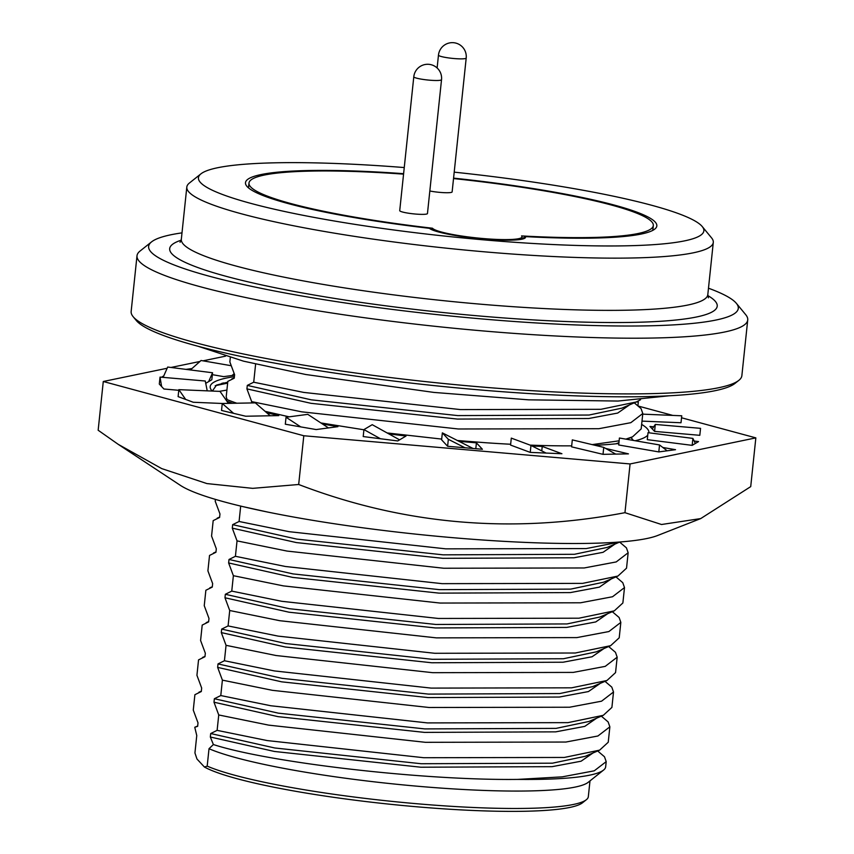 <?xml version="1.0" encoding="UTF-8"?>
<svg xmlns="http://www.w3.org/2000/svg" width="854" height="854" viewBox="0 0 854 854"><rect width="100%" height="100%" fill="white"/><g stroke="black" fill="none" stroke-linecap="round" stroke-linejoin="round"><path stroke-width="1.28" d="M234.402 376.635A220.578 28.033 6 0 0 211.621 390.395A220.578 28.033 6 0 0 212.07 390.897A220.578 28.033 6 0 0 212.23 391.057M225.2 398.807A220.578 28.033 6 0 0 236.825 403.227M648.923 432.807A220.578 28.033 6 0 0 647.054 428.484A220.578 28.033 6 0 0 641.642 424.406M633.476 440.45L630.86 437.536M227.74 382.154L216.532 385.079L212.347 391.068M161.534 377.233L163.776 375.899L167.694 367.049L212.561 372.76L211.835 379.72L208.643 381.61L212.561 372.76M205.675 383.371L208.643 381.61M185.681 399.437L178.838 389.659L178.112 396.619L193.239 402.255L222.606 403.494M232.587 403.301L226.854 401.166L220.022 391.388L178.838 389.659M300.736 426.893L316.161 429.562L337.917 426.658L322.481 423.99L307.792 414.35L286.037 417.254L285.311 424.214L300.736 426.893L286.037 417.254M465.003 447.774L482.403 449.268L476.415 442.842L459.025 441.337L442.351 432.871L441.625 439.831L447.603 446.268L465.003 447.774L448.339 439.308L447.603 446.268M615.734 454.104L603.746 447.379L603.009 454.339L628.459 453.869L605.582 448.403M603.009 454.339L571.582 446.845L572.308 439.885L603.746 447.379M695.348 443.472L692.893 438.401L692.167 445.361L698.54 441.582L694.174 441.027M692.167 445.361L647.289 439.661L648.026 432.69L692.893 438.401M642.72 414.147L681.748 415.791L681.012 422.751L641.994 421.118M510.649 444.251A220.578 28.033 6 0 1 486.161 442.767L457.402 440.515M441.699 439.084L387.14 432.946M363.921 429.786L320.88 422.933M289.207 416.837L265.092 411.34M530.163 445.126A220.578 28.033 6 0 0 571.678 445.852M595.024 445.297A220.578 28.033 6 0 0 618.84 443.504M635.259 440.749A220.578 28.033 6 0 0 646.745 436.127A220.578 28.033 6 0 0 647.759 435.177M681.535 417.777L755.843 437.878L630.081 463.946L303.8 435.753L103.281 381.492L167.16 368.255M638.76 406.194L672.824 415.418M170.971 367.466L199.964 361.466M202.996 360.836L225.531 356.161M653.726 426.786L649.969 426.456L652.275 428.932L655.306 424.438L654.58 431.398L652.275 428.932M655.306 424.438L700.547 428.345L699.81 435.316L654.58 431.398M667.166 450.805L659.534 444.955L658.808 451.915L675.535 449.684L662.843 447.485M658.808 451.915L618.691 444.977L619.417 438.017L659.534 444.955M546.069 453.058L530.964 445.436L530.238 452.396L561.911 453.73L542.237 446.407L532.042 445.969M530.238 452.396L510.564 445.073L511.3 438.113L530.964 445.436M380.468 438.753L397.729 440.942L406.013 436.042L388.751 433.843L372.227 424.684L363.943 429.594L363.206 436.554L380.468 438.753L363.943 429.594M233.612 413.347L245.706 416.229L278.788 415.61L266.694 412.728L255.346 402.874L222.264 403.494L221.528 410.454L233.612 413.347L222.264 403.494M161.609 386.542L160.04 377.105L159.303 384.065L163.915 389.008L178.774 390.299M207.223 390.854L205.28 381.012L160.04 377.105M212.368 374.671L223.705 376.635L232.064 375.514L234.124 373.689M185.958 369.376L191.947 368.576L201.053 360.495L231.039 365.683M234.551 375.184L232.064 375.514M630.081 463.946L624.957 512.678C512.56 534.209 403.793 524.815 298.676 484.496L252.699 488.349L206.914 483.577L161.694 468.59L118.236 444.347L98.157 430.235L103.281 381.492M303.8 435.753L298.676 484.496M755.843 437.878L750.719 486.62L700.718 518.581L661.519 524.505L624.957 512.678M118.236 444.347L180.333 485.328A247.041 31.395 6 0 0 416.474 534.209A247.041 31.395 6 0 0 657.623 535.501L700.718 518.581M227.634 383.126L215.197 385.709M226.908 390.086L219.307 391.356M636.209 401.999L638.322 401.956L637.949 405.522M448.339 439.308L442.351 432.871M459.025 441.337L473.041 448.467M388.751 433.843L399.587 439.842M322.481 423.99L328.48 427.918M266.694 412.728L270.206 415.77M226.854 401.166L228.402 403.376M163.776 375.899L163.125 377.372M191.947 368.576L190.41 369.942M221.752 383.382L223.727 382.923M541.767 450.891L542.237 446.407M475.806 448.702L476.415 442.842M640.543 399.736L636.241 401.988L600.885 409.312L460.413 409.578L303.704 392.413L253.713 382.218L255.613 364.146M586.356 799.718L582.513 802.781A194.808 24.755 -174 0 1 403.985 805.632A194.808 24.755 -174 0 1 204.437 767.031L207.191 766.123A198.341 25.204 6 0 0 413.592 803.454A198.341 25.204 6 0 0 586.356 799.718A198.341 25.204 6 0 0 588.321 796.686L589.986 780.887M207.191 766.123L209.016 748.712A198.341 25.204 6 0 0 415.418 786.043A198.341 25.204 6 0 0 588.192 782.317L603.554 770.084A212.465 26.997 6 0 0 605.657 766.828L606.201 761.64L604.472 756.751L597.683 750.976M209.016 748.712L213.383 744.539C266.651 761.992 420.008 780.577 517.673 779.403A212.465 26.997 6 0 0 603.554 770.084M609.863 726.829L608.24 742.243L599.647 750.132L564.291 757.455L423.819 757.722L267.11 740.557L217.119 730.362L218.741 714.958L268.732 725.142L425.441 742.318L565.914 742.041L597.907 735.999L609.863 726.829L608.133 721.94L601.333 716.154M613.514 692.007L611.902 707.422L603.308 715.31L567.953 722.644L427.48 722.911L270.771 705.746L220.78 695.551L222.392 680.136L272.394 690.331L429.103 707.496L569.575 707.229L601.558 701.187L613.514 692.007L611.795 687.118L604.995 681.343M617.175 657.196L615.553 672.61L606.959 680.499L571.614 687.822L431.142 688.1L274.433 670.934L224.431 660.74L226.054 645.325L276.055 655.52L432.754 672.685L573.226 672.408L605.219 666.376L617.175 657.196L615.456 652.307L608.656 646.531M620.837 622.385L619.214 637.799L610.621 645.688L575.265 653.011L434.793 653.289L278.094 636.113L228.093 625.929L229.715 610.514L279.717 620.698L436.415 637.874L576.888 637.596L608.881 631.554L620.837 622.385L619.107 617.495L612.318 611.71M624.498 587.573L622.876 602.977L614.282 610.866L578.927 618.2L438.454 618.467L281.756 601.301L231.754 591.107L233.377 575.692L283.368 585.887L440.077 603.052L580.549 602.785L612.542 596.743L624.498 587.573L622.769 582.684L615.98 576.898M628.149 552.751L626.537 568.166L617.944 576.055L582.588 583.378L442.116 583.656L285.407 566.49L235.416 556.296L237.038 540.881L287.029 551.076L443.738 568.241L584.211 567.963L616.204 561.932L628.149 552.751L626.43 547.862L619.63 542.087M619.684 542.012L586.25 548.567L445.777 548.844L289.068 531.668L239.077 521.484L240.689 506.091M242.557 506.539L267.462 512.016M251.535 402.949L251.674 401.626L301.665 411.82L458.374 428.986L598.846 428.708L630.839 422.677L642.795 413.496L641.173 428.911L632.579 436.8L625.886 439.127M619.129 440.813L592.164 444.614M642.795 413.496L641.066 408.607L634.266 402.832M517.673 779.403L562.252 776.852L594.245 770.82L606.201 761.64M738.838 380.361L734.995 383.414A303.512 38.569 -174 0 1 434.59 385.656A303.512 38.569 -174 0 1 136.875 321.179A303.512 38.569 -174 0 1 136.266 320.485L133.149 316.695A307.045 39.017 6 0 0 133.758 317.4A307.045 39.017 6 0 0 434.942 382.613A307.045 39.017 6 0 0 738.838 380.361A307.045 39.017 6 0 0 741.87 375.653L747.73 319.951A307.045 39.017 -174 0 1 460.402 328.875A307.045 39.017 -174 0 1 139.618 261.698A307.045 39.017 -174 0 1 137.003 255.762A307.045 39.017 -174 0 1 140.045 251.055L151.564 241.874A296.455 37.672 6 0 0 151.158 252.154A296.455 37.672 6 0 0 479.734 318.745A296.455 37.672 6 0 0 736.372 303.341A296.455 37.672 6 0 0 735.774 302.668A296.455 37.672 6 0 0 708.478 288.204M137.003 255.762L131.153 311.464A307.045 39.017 6 0 0 133.149 316.695M181.998 232.864A296.455 37.672 6 0 0 151.564 241.874M702.212 226.523L711.574 237.892A264.687 33.637 -174 0 1 713.293 242.408A264.687 33.637 -174 0 1 465.59 250.105A264.687 33.637 -174 0 1 189.054 192.193A264.687 33.637 -174 0 1 186.812 187.079A264.687 33.637 -174 0 1 189.428 183.012L200.946 173.842A254.108 32.292 6 0 0 200.594 182.649A254.108 32.292 6 0 0 482.232 239.728A254.108 32.292 6 0 0 702.212 226.523A254.108 32.292 6 0 0 701.7 225.947A254.108 32.292 6 0 0 454.2 172.156M441.529 79.678L427.459 213.543A13.942 1.772 -174 0 1 414.414 213.948A13.942 1.772 -174 0 1 399.843 210.895A13.942 1.772 -174 0 1 399.725 210.628L413.795 76.764A13.942 1.772 -174 0 0 413.912 77.031A13.942 1.772 -174 0 0 429.477 80.169A13.942 1.772 -174 0 0 441.529 79.678A13.942 13.942 0 0 0 428.857 64.328A13.942 13.942 0 0 0 413.795 76.764M403.558 174.141A203.284 25.833 6 0 0 248.984 183.044A203.284 25.833 6 0 0 432.466 228.221A45.177 5.743 6 0 0 483.001 238.522A45.177 5.743 6 0 0 522.04 236.91A45.177 5.743 6 0 0 521.538 235.917A203.284 25.833 6 0 0 653.321 225.552A203.284 25.833 6 0 0 453.527 178.571M453.57 178.134A206.817 26.282 -174 0 1 655.071 221.912A206.817 26.282 -174 0 1 654.783 229.085A206.817 26.282 -174 0 1 525.349 236.611L522.445 238.565M525.349 236.611A48.699 6.191 -174 0 1 525.061 238.031A48.699 6.191 -174 0 1 477.834 238.49A48.699 6.191 -174 0 1 429.381 228.317A206.817 26.282 -174 0 1 247.222 186.684A206.817 26.282 -174 0 1 246.817 186.204A206.817 26.282 -174 0 1 403.611 173.682M248.984 183.044L248.61 186.535A203.284 25.833 6 0 0 248.834 188.147M404.252 167.555A254.108 32.292 6 0 0 200.946 173.842M652.403 230.569A203.284 25.833 6 0 0 652.958 229.032L653.321 225.552M432.466 228.221L432.284 229.918M466.199 58.051A13.942 13.942 0 0 0 453.527 42.7A13.942 13.942 0 0 0 438.465 55.136A13.942 1.772 -174 0 0 438.582 55.403A13.942 1.772 -174 0 0 454.147 58.542A13.942 1.772 -174 0 0 466.199 58.051L452.129 191.904A13.942 1.772 -174 0 1 444.315 192.673A13.942 1.772 -174 0 1 429.829 190.986M736.372 303.341L745.734 314.71A307.045 39.017 -174 0 1 747.73 319.951M215.421 499.387L215.219 501.234L219.969 513.969L219.595 517.449L213.18 520.63L211.568 536.045L216.308 548.78L215.945 552.26L209.529 555.442L207.906 570.856L212.646 583.602L212.283 587.082L205.867 590.263L204.245 605.678L208.984 618.413L208.622 621.893L202.206 625.075L200.583 640.489L205.334 653.225L204.96 656.705L198.544 659.886L196.932 675.3L201.672 688.046L201.309 691.526L194.893 694.708L193.271 710.112L198.011 722.858L197.648 726.338L194.765 727.266L196.762 735.54L194.936 752.95L196.964 759.003L204.437 767.031M197.68 726.007L194.765 727.266M251.674 401.626L246.923 388.88L247.297 385.4L311.326 399.832L457.755 415.588L589.014 415.044L621.872 408.148L636.241 401.988M246.923 388.88L310.963 403.312L457.381 419.068L588.652 418.524L617.698 413.058L629.59 404.839M230.324 357.57L229.865 361.968L234.604 374.714L234.242 378.194L227.826 381.375L226.203 396.79L227.089 399.608M616.065 443.813L618.936 442.65M237.038 540.881L232.288 528.146L232.662 524.655L239.077 521.484M232.662 524.655L296.69 539.087L443.119 554.844L574.379 554.299L607.237 547.403L619.844 541.991M232.288 528.146L296.327 542.568L442.746 558.324L574.016 557.779L603.063 552.314L614.944 544.094M233.377 575.692L228.626 562.957L229 559.477L235.416 556.296M229 559.477L293.029 573.909L439.458 589.655L570.718 589.111L603.575 582.214L617.944 576.055M228.626 562.957L292.666 577.389L439.095 593.135L570.355 592.591L599.401 587.125L611.293 578.905M229.715 610.514L224.976 597.768L225.339 594.288L231.754 591.107M225.339 594.288L289.367 608.721L435.796 624.466L567.056 623.932L599.914 617.026L614.282 610.866M224.976 597.768L289.004 612.201L435.433 627.957L566.693 627.412L595.75 621.936L607.632 613.727M226.054 645.325L221.314 632.59L221.677 629.099L228.093 625.929M221.677 629.099L285.716 643.532L432.135 659.288L563.405 658.744L596.263 651.848L610.621 645.688M221.314 632.59L285.343 647.012L431.772 662.768L563.032 662.224L592.089 656.758L603.97 648.538M222.392 680.136L217.653 667.401L218.016 663.921L224.431 660.74M218.016 663.921L282.055 678.343L428.484 694.099L559.744 693.555L592.601 686.659L606.959 680.499M217.653 667.401L281.681 681.834L428.11 697.579L559.381 697.035L588.427 691.569L600.309 683.349M218.741 714.958L213.991 702.212L214.365 698.732L220.78 695.551M214.365 698.732L278.393 713.165L424.822 728.91L556.082 728.377L588.94 721.47L603.308 715.31M213.991 702.212L278.03 716.645L424.449 732.39L555.719 731.857L584.766 726.38L596.658 718.161M213.383 744.539L210.34 737.023L210.703 733.543L217.119 730.362M210.703 733.543L274.732 747.976L421.161 763.732L552.421 763.188L585.278 756.292L599.647 750.132M210.34 737.023L274.369 751.456L420.798 767.212L552.058 766.668L581.104 761.202L592.996 752.982M247.297 385.4L253.713 382.218M186.812 187.079L181.326 239.291A264.687 33.637 6 0 0 183.567 244.415A264.687 33.637 6 0 0 460.103 302.327A264.687 33.637 6 0 0 707.806 294.63L708.414 297.822M707.774 295.559A275.276 34.982 -174 0 1 714.894 300.864A275.276 34.982 -174 0 1 479.372 315.98A275.276 34.982 -174 0 1 172.028 253.958A275.276 34.982 -174 0 1 181.155 240.209M438.465 55.136L437.12 67.978M522.04 236.91L521.794 239.216M198.224 346.308L243.486 361.157L305.711 374.5L433.843 392.413L528.573 399.832L618.05 401.049L669.024 395.786M713.293 242.408L707.806 294.63M181.326 239.291L180.066 242.29M626.772 439.287L632.579 436.8M632.035 438.646L630.615 437.643M231.818 378.92L234.274 377.863M217.183 518.175L219.638 517.118M213.521 552.986L215.977 551.94M209.87 587.798L212.315 586.751M206.209 622.619L208.654 621.563M202.547 657.431L205.003 656.384M198.886 692.242L201.341 691.196"/></g></svg>
